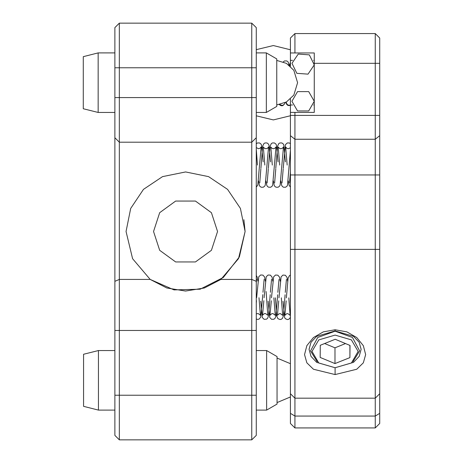<?xml version="1.0" encoding="UTF-8"?>
<svg xmlns="http://www.w3.org/2000/svg" width="463" height="463" viewBox="0 0 463 463"><rect width="100%" height="100%" fill="white"/><g stroke="black" fill="none" stroke-linecap="round" stroke-linejoin="round"><path stroke-width="0.69" d="M335.09 374.584L313.463 369.237L306.847 362.836L304.509 354.6L306.842 345.658L313.468 337.544L323.371 331.838L335.096 329.772L346.822 331.844L356.724 337.556L363.345 345.664L365.672 354.6L363.333 362.836L356.718 369.237L335.09 374.584L335.09 367.744L316.675 362.35L311.032 356.377L309.047 349.328L311.032 342.284L316.675 336.306L335.09 330.912L353.506 336.306L359.155 342.284L361.134 349.328L359.155 356.377L353.506 362.35L335.09 367.744M353.043 361.678L359.647 350.908L352.459 337.475L335.09 331.213L317.734 337.469L310.534 350.908L317.143 361.678M375.273 33.568L379.741 38.03L379.741 393.718L375.273 398.18L294.908 398.18L294.908 427.945L375.273 427.945L375.273 33.568L294.908 33.568L294.908 52.932L290.446 52.932L290.446 60.375L292.581 60.358L290.446 60.358L290.446 66.336M292.581 105.003L290.446 105.003L290.446 112.422L294.908 112.422L294.908 398.18L290.446 393.718L290.446 112.422M314.255 105.003L313.613 105.003M292.575 104.979L290.446 104.979L290.446 99.024M314.255 104.979L313.619 104.979M314.255 60.375L313.613 60.358M379.741 63.333L314.255 63.333L314.255 112.422L294.908 112.422M314.255 63.333L314.255 52.932L294.908 52.932M294.908 33.568L290.446 38.03L290.446 52.932M375.273 427.945L379.741 423.477L379.741 393.718M294.908 427.945L290.446 423.477L290.446 393.718M114.865 281.319L114.865 27.612L119.327 23.15L251.779 23.15L251.779 67.795L119.327 67.795L119.327 439.85L114.865 435.388L114.865 281.319L119.327 279.403L150.209 279.403L166.802 287.998L185.576 291.03L204.339 287.986L220.897 279.403L238.526 258.655L245.083 231.5L240.419 208.408L227.588 189.35L208.599 176.611L185.622 171.97L162.519 176.606L143.478 189.39L130.67 208.443L126.023 231.5L132.592 258.684L150.209 279.403L174.053 289.907L200.103 289.225L223.363 277.476L239.377 256.924L245.083 231.5L243.897 219.688M119.327 439.85L251.779 439.85L251.779 142.205L119.327 142.205L114.865 137.743M153.554 231.5L159.666 212.691L175.668 201.069L195.438 201.069L211.441 212.691L217.552 231.5L211.441 250.309L195.438 261.931L175.668 261.931L159.666 250.309L153.554 231.5M119.327 23.15L119.327 67.795L114.865 67.795M251.779 142.205L251.779 67.795L256.242 67.795L256.242 137.743L251.779 142.205M256.242 137.743L256.242 435.388L251.779 439.85M256.242 67.795L256.242 27.612L251.779 23.15M114.865 330.495L256.242 330.495L256.242 328.255L256.242 380.32M256.242 330.495L256.242 350.555L266.636 350.555L266.636 410.085L256.242 410.085M83.583 406.364L83.583 354.276L98.469 350.555L98.469 410.085L83.583 406.364M266.636 350.555L277.053 356.574L277.053 404.072L266.636 410.085M98.144 112.445L83.259 108.724L83.259 56.636L98.144 52.915L98.144 112.445L114.865 112.445M266.312 52.915L276.729 58.928L276.729 106.426L266.312 112.445L266.312 52.915L256.242 52.915M314.255 101.264L308.676 91.593L297.512 91.593L291.933 101.264L297.512 110.929L308.676 110.929L314.255 101.264M307.988 74.126L314.232 64.878L309.336 54.842L298.207 54.061L291.962 63.315L296.852 73.351L307.988 74.126M312.027 351.434L318.781 362.969L335.09 367.744L351.405 362.969L358.159 351.434L351.405 339.9L335.09 335.125L318.781 339.9L312.027 351.434M350.04 345.439L335.218 339.281L320.274 345.282L320.147 357.43L334.963 363.582L349.912 357.586L350.04 345.439M349.912 345.386L349.912 357.586M324.661 343.523L334.963 347.8L345.525 343.563M334.963 347.8L334.963 363.582M335.096 330.912L335.096 329.772M379.741 413.361L375.273 416.04L294.908 416.04L290.446 413.361M290.446 249.36L379.741 249.36M379.741 174.95L290.446 174.95M379.741 115.42L290.446 115.42M379.741 135.659L375.273 139.23L294.908 139.23L290.446 135.659M220.897 279.403L251.779 279.403L256.242 281.319M114.865 97.56L256.242 97.56M114.865 395.205L256.242 395.205M292.581 60.358L290.446 60.358M114.865 410.085L98.469 410.085M114.865 350.555L98.469 350.555M290.446 363.681L277.053 358.049M277.053 402.596L290.446 396.959M114.865 52.915L98.144 52.915M276.741 104.951L286.423 101.999L293.808 95.071L297.564 82.68L293.814 70.295L286.423 63.362L276.741 60.404M266.312 112.445L256.242 112.445M290.446 49.744L273.355 45.536L256.242 49.651M256.242 115.825L273.355 119.946L290.446 115.738M284.693 103.764L282.957 105.535L281.782 105.767L280.607 105.529L279.386 104.615M288.9 65.023L288.623 63.715M290.446 105.512L288.05 105.529L286.776 104.551L285.902 102.288M290.249 62.702L289.479 65.486M285.139 102.688L284.623 103.886L283.148 105.136L281.967 105.373L279.849 104.522M289.126 65.196L288.212 62.054L286.857 60.96L284.519 60.96L283.31 61.868M290.446 105.194L288.287 105.159L287.048 104.273L286.111 102.173M290.446 62.314L289.647 65.63M256.242 282.806L256.681 279.287M259.014 297.732L260.368 315.228L258.094 313.509L256.242 313.897M256.242 303.323L256.421 300.713M256.242 319.042L257.723 319.435L259.048 319.14L260.727 317.161L262.793 294.665M262.955 292.263L264.118 279.322M266.086 291.505L267.805 315.268L265.536 313.544L264.338 313.642L262.544 315.262L263.864 300.747M260.704 301.158L262.295 317.485L264.107 319.279L266.491 319.175L267.678 318.168L268.54 315.598L270.23 294.7M270.398 292.298L271.561 279.357M273.893 297.802L275.248 315.303L272.979 313.578L271.775 313.683L269.987 315.297L271.301 300.782M268.146 301.193L269.738 317.52L271.549 319.314L273.928 319.21L275.12 318.203L275.977 315.633L277.673 294.734M277.841 292.332L279.004 279.392M281.336 297.836L282.69 315.338L280.416 313.613L279.218 313.717L277.43 315.332L278.743 300.817M275.387 297.807L276.787 316.171L277.945 318.689L280.046 319.545L281.371 319.244L282.563 318.237L283.42 315.668L285.115 294.769M285.283 292.367L286.447 279.426M288.779 297.871L290.127 315.372L287.859 313.648L286.661 313.752L284.872 315.367L286.186 300.852M257.897 281.093L257.202 277.059L256.242 275.56M265.34 281.128L264.639 277.094L262.978 275.12L260.646 274.976L258.771 276.747L256.624 297.721M272.782 281.163L272.082 277.129L270.421 275.155L268.089 275.01L266.208 276.781L264.066 297.755M280.219 281.197L279.525 277.163L277.858 275.19L275.526 275.045L273.65 276.816L271.509 297.79M287.662 281.232L286.962 277.198L285.301 275.225L282.968 275.08L281.093 276.851L278.946 297.825M290.446 317.421L288.814 319.279L287.488 319.58L285.387 318.723L284.618 317.589L283.026 301.263M290.446 275.103L289.381 275.716L288.108 278.269L286.389 297.865M256.242 187.046L257.787 185.154L261.132 147.002L260.108 148.241L258.516 148.716L256.242 147.61M256.242 149.138L257.399 165.088M259.72 182.949L260.866 169.036M260.918 168.272L262.666 146.181L263.887 143.576L264.952 142.934L267.012 142.957L268.447 144.045L268.945 145.023L270.589 161.871M258.516 180.9L259.355 185.431L260.171 186.601L261.23 187.237L263.291 187.22L264.726 186.126L265.23 185.154L268.569 147.002L267.545 148.241L265.953 148.716L264.547 148.351L263.343 147.002L264.842 165.088M267.163 182.949L268.308 169.036M268.355 168.272L270.108 146.181L271.33 143.576L272.394 142.934L274.455 142.957L275.884 144.045L276.388 145.023L278.031 161.871M265.959 180.9L266.798 185.431L267.608 186.601L268.673 187.237L270.733 187.22L272.163 186.126L272.666 185.154L276.012 147.002L274.987 148.241L273.396 148.716L271.984 148.351L270.786 147.002L272.285 165.088M274.605 182.949L275.751 169.036M275.798 168.272L277.551 146.181L278.772 143.576L279.837 142.934L281.892 142.957L283.327 144.045L283.831 145.023L285.468 161.871M273.401 180.9L274.235 185.431L275.051 186.601L276.116 187.237L278.176 187.22L279.606 186.126L280.109 185.154L283.454 147.002L282.43 148.241L280.838 148.716L279.426 148.351L278.228 147.002L279.721 165.088M282.042 182.949L283.188 169.036M283.24 168.272L285.399 144.745L287.274 142.934L289.334 142.957L290.446 143.669M280.838 180.9L281.678 185.431L282.494 186.601L283.553 187.237L285.613 187.22L287.048 186.126L287.552 185.154L290.446 150.116M290.446 147.743L288.275 148.716L286.869 148.351L285.665 147.002L287.164 165.088M289.485 182.949L290.446 171.923M263.146 161.871L261.508 145.023L261.005 144.045L259.569 142.957L257.509 142.934L256.242 143.785M290.446 186.983L289.12 185.431L288.281 180.9"/></g></svg>
